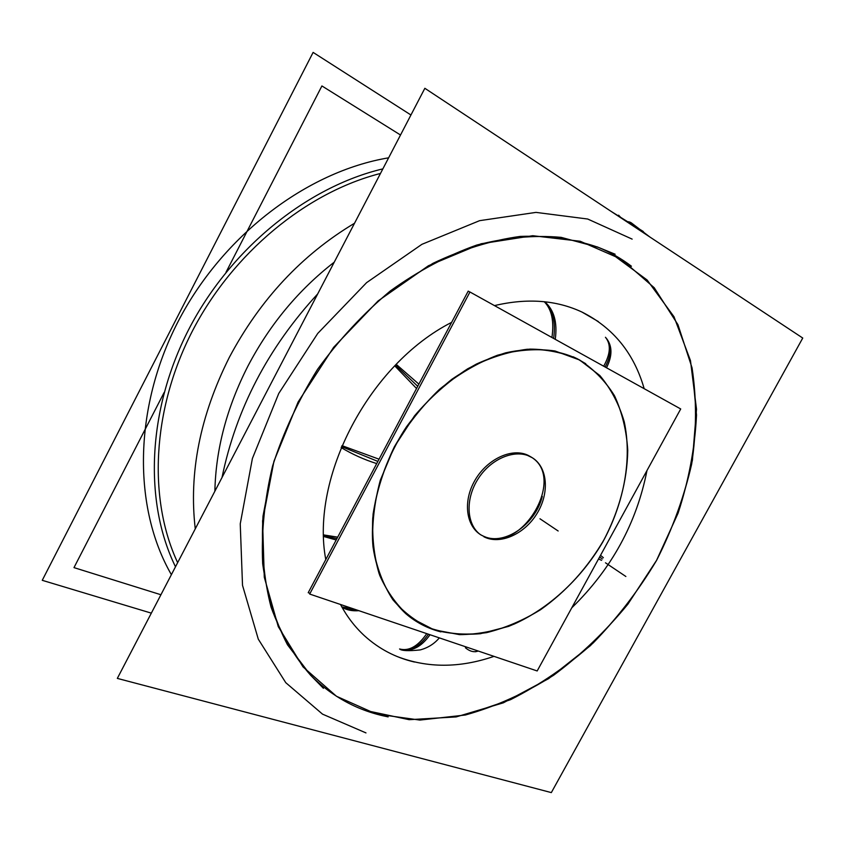 <?xml version="1.0" encoding="UTF-8"?>
<svg xmlns="http://www.w3.org/2000/svg" width="845" height="845" viewBox="0 0 845 845"><rect width="100%" height="100%" fill="white"/><g stroke="black" fill="none" stroke-linecap="round" stroke-linejoin="round"><path stroke-width="1.27" d="M401.143 649.478C411.673 651.928 421.296 647.006 430.031 634.743M439.337 637.89C434.288 643.848 427.908 647.861 420.218 649.911C408.473 651.146 401.586 650.83 399.569 648.971C408.906 651.453 417.969 646.34 426.746 633.634M342.003 607.249C346.577 610.037 352.196 611.188 358.85 610.681M341.792 606.879L354.118 609.076M323.698 536.501L336.183 539.987M323.667 534.917L337.683 537.145M341.169 447.575C352.439 454.356 364.279 459.691 376.712 463.588M341.971 445.653L379.046 459.194M394.752 365.832L416.543 388.499M396.21 364.332L418.866 384.126M544.243 301.718C551.701 309.281 554.267 321.206 551.933 337.493M544.75 301.771C554.045 309.925 557.552 322.441 555.26 339.341M605.453 337.271C611.136 344.264 610.544 353.907 603.679 366.212M606.488 338.454C612.435 346.175 612.435 355.946 606.509 367.776M603.362 557.7L600.531 555.313M601.619 560.33L598.524 558.978M475.408 651.77L477.837 650.904M380.472 173.457C306.608 192.237 232.607 252.93 192.142 331.536C151.783 410.247 148.118 499.511 177.651 562.654C148.118 499.511 151.783 410.247 192.142 331.536C232.607 252.93 306.608 192.237 380.472 173.457C306.608 192.237 232.607 252.93 192.142 331.536C151.783 410.247 148.118 499.511 177.651 562.654C148.118 499.511 151.783 410.247 192.142 331.536C232.607 252.93 306.608 192.237 380.472 173.457C306.608 192.237 232.607 252.93 192.142 331.536C151.783 410.247 148.118 499.511 177.651 562.654M151.339 613.143L42.25 580.314L313.115 52.401L410.945 114.994M225.985 272.312L321.913 85.947L400.519 135.01M164.11 392.534L73.99 567.618L160.93 594.743M414.525 662.047C395.629 657.653 378.94 648.886 364.459 635.767C354.974 627.043 346.978 616.618 340.482 604.471M325.779 559.58C310.2 477.288 369.244 364.216 451.621 322.367M494.483 305.605C527.174 297.915 556.348 300.07 581.983 312.069L598.292 321.533M582.311 312.228C613.449 327.966 634.067 353.453 644.175 388.689M646.974 470.538C636.581 523.277 611.516 569.034 571.769 607.819M494.008 656.364C459.638 668.152 427.306 668.184 396.992 656.459M388.14 716.887C358.449 711.025 332.645 697.188 310.738 675.366L287.458 644.746C275.037 620.748 266.777 593.729 262.679 563.699C261.221 532.361 264.496 499.902 272.512 466.303C283.255 432.703 298.285 400.382 317.593 369.339C339.046 339.732 363.287 313.601 390.337 290.965L432.851 263.387C462.257 249.359 491.367 240.371 520.182 236.42C548.247 235.375 574.304 239.019 598.355 247.363C610.365 252.306 621.392 258.591 631.437 266.228M598.313 247.353L561.164 237.36C534.262 234.942 506.123 237.498 476.77 245.05C447.206 255.528 418.391 270.833 390.305 290.955C363.265 313.59 339.014 339.711 317.572 369.318C298.253 400.372 283.233 432.682 272.491 466.282L263.017 516.063C261.137 548.585 263.809 578.931 271.044 607.101C280.677 633.486 293.902 656.238 310.707 675.345L323.413 688.305M610.608 253.035L647.164 280.044L674.004 316.748L690.481 360.646L696.512 409.244L692.414 460.166C684.978 494.547 673.032 527.956 656.586 560.393C637.859 591.701 615.751 620.167 590.254 645.781L548.659 678.63L503.388 702.808L456.215 716.909L409.17 719.686L364.575 710.233M376.173 713.993L419.87 720.077L465.31 715.018L510.496 699.692C539.923 684.851 567.502 665.923 593.232 642.918C617.494 618.001 638.598 590.486 656.554 560.372L678.102 513.137C688.781 480.446 694.917 447.744 696.512 415.032L692.055 367.86L677.954 324.691L654.22 287.722L621.307 259.204L654.22 287.722L677.954 324.691L692.055 367.86C696.766 398.956 696.639 431.024 691.664 464.095C684.112 497.124 672.409 529.223 656.554 560.372L627.919 604.143C605.707 631.204 580.948 654.896 553.644 675.229C525.252 693.238 495.814 706.504 465.31 715.018L419.87 720.077L376.173 713.993L336.447 696.259L303.028 666.895L278.28 626.663L264.274 577.177L262.573 520.921L273.949 461.243L298.095 402.03L333.617 347.337L378.116 300.915L428.447 265.742L481.111 243.761L532.72 235.713L580.251 241.258L621.307 259.204L654.22 287.722L677.954 324.691L692.055 367.86C696.766 398.956 696.639 431.024 691.664 464.095C684.112 497.124 672.409 529.223 656.554 560.372L627.919 604.143C605.707 631.204 580.948 654.896 553.644 675.229C525.252 693.238 495.814 706.504 465.31 715.018L419.87 720.077L376.173 713.993L419.87 720.077L465.31 715.018L510.496 699.692C539.923 684.851 567.502 665.923 593.232 642.918C617.494 618.001 638.598 590.486 656.554 560.372L678.102 513.137C688.781 480.446 694.917 447.744 696.512 415.032L692.055 367.86L677.954 324.691L654.22 287.722L621.307 259.204L580.251 241.258L532.72 235.713L481.111 243.761L428.447 265.742L378.116 300.915L333.617 347.337L298.095 402.03L273.949 461.243L262.573 520.921L264.274 577.177L278.28 626.663L303.028 666.895L336.447 696.259L376.173 713.993L336.447 696.259L303.028 666.895L278.28 626.663L264.274 577.177L262.573 520.921L273.949 461.243L298.095 402.03L333.617 347.337L378.116 300.915L428.447 265.742L481.111 243.761L532.72 235.713L580.251 241.258L621.307 259.204L580.251 241.258L532.72 235.713L481.111 243.761L428.447 265.742L378.116 300.915L333.617 347.337L298.095 402.03L273.949 461.243L262.573 520.921L264.274 577.177L278.28 626.663L303.028 666.895L336.447 696.259L376.173 713.993L419.87 720.077L465.31 715.018C495.814 706.504 525.252 693.238 553.644 675.229C580.948 654.896 605.707 631.204 627.919 604.143L656.554 560.372C672.409 529.223 684.112 497.124 691.664 464.095C696.639 431.024 696.766 398.956 692.055 367.86L677.954 324.691L654.22 287.722L621.307 259.204M424.855 88.292L802.75 338.042L551.331 792.599L117.328 678.398L424.855 88.292M632.144 239.114L587.697 219.024L535.994 212.391L479.622 220.661L421.898 244.332L366.614 282.631L317.72 333.458L278.744 393.474L252.401 458.476L240.244 523.879L242.515 585.331L258.295 639.169L285.758 682.665L322.526 714.141L365.98 732.911L322.526 714.141L285.758 682.665L258.295 639.169L242.515 585.331L240.244 523.879L252.401 458.476L278.744 393.474L317.72 333.458L366.614 282.631L421.898 244.332L479.622 220.661L535.994 212.391L587.697 219.024L632.144 239.114L587.697 219.024L535.994 212.391L479.622 220.661L421.898 244.332L366.614 282.631L317.72 333.458L278.744 393.474L252.401 458.476L240.244 523.879L242.515 585.331L258.295 639.169L285.758 682.665L322.526 714.141L365.98 732.911L322.526 714.141L285.758 682.665L258.295 639.169L242.515 585.331L240.244 523.879L252.401 458.476L278.744 393.474L317.72 333.458L366.614 282.631L421.898 244.332L479.622 220.661L535.994 212.391L587.697 219.024L632.144 239.114L587.697 219.024L535.994 212.391L479.622 220.661L421.898 244.332L366.614 282.631L317.72 333.458L278.744 393.474L252.401 458.476L240.244 523.879L242.515 585.331L258.295 639.169L285.758 682.665L322.526 714.141L365.98 732.911M610.734 211.144L643.034 231.34L644.915 233.727M631.215 222.784L633.993 226.513L631.215 222.784L649.699 236.885M618.593 215.179L621.497 218.253M175.496 566.784C144.072 502.712 147.051 410.776 188.572 329.761C230.199 248.842 306.936 186.84 382.869 168.873M680.711 408.959L469.957 292L309.682 594.056L537.177 670.962L680.711 408.959M406.012 613.861C414.335 620.969 423.651 626.272 433.95 629.8L411.325 618.065C398.027 606.953 387.506 592.768 379.775 575.508C373.944 556.76 371.715 536.29 373.089 514.098C376.627 491.42 383.714 468.996 394.361 446.815L414.472 415.92C430.485 397.129 448.22 381.422 467.676 368.8C487.597 358.322 507.433 351.816 527.164 349.26C546.324 349.038 563.805 352.618 579.596 359.981L599.823 375.518C610.914 388.721 619.058 404.153 624.244 421.792C632.039 458.37 624.444 501.032 604.27 539.258C587.655 567.861 566.414 591.352 540.525 609.741C523.013 620.462 505.035 628.088 486.593 632.641C468.225 635.25 450.67 634.299 433.95 629.8L459.479 634.637C477.499 634.521 495.677 631.025 514.013 624.149C550.275 607.83 582.881 576.924 604.27 539.258C619.396 509.947 627.212 480.203 627.719 450.026C626.504 430.654 622.216 412.814 614.875 396.527C605.812 381.496 594.046 369.307 579.596 359.981C558.461 349.386 532.899 346.714 505.637 352.84C487.311 358.512 469.387 367.332 451.874 379.289C434.985 392.883 419.838 408.737 406.434 426.873C381.528 464.507 369.476 508.563 372.994 546.673C377.007 574.568 388.605 597.711 405.991 613.85M528.125 455.339C511.605 447.237 485.896 459.595 474.066 481.914C461.993 504.127 467.158 529.815 484.291 536.543C467.158 529.815 461.993 504.127 474.066 481.914C485.896 459.595 511.605 447.237 528.125 455.339C511.605 447.237 485.896 459.595 474.066 481.914C461.993 504.127 467.158 529.815 484.291 536.543C467.158 529.815 461.993 504.127 474.066 481.914C485.896 459.595 511.605 447.237 528.125 455.339L531.325 457.145L528.125 455.339C511.605 447.237 485.896 459.595 474.066 481.914C461.993 504.127 467.158 529.815 484.291 536.543C521.302 553.94 566.393 478.513 531.505 457.261C566.393 478.513 521.302 553.94 484.291 536.543C504.771 545.775 535.825 523.879 542.279 496.364M483.91 536.786C500.039 545.131 524.47 534.188 536.955 513.623C549.651 493.195 547.803 467.274 532.339 457.768L527.776 455.529M531.685 457.377C516.58 448.336 491.927 457.694 478.566 478.143C465.025 498.465 466.229 524.629 480.604 534.758L487.914 538.423M469.926 292.074L468.204 291.124L308.214 592.704L310.073 593.327M427.295 627.222C443.952 633.159 461.666 635.324 480.425 633.708L508.616 626.367C546.123 611.199 580.314 580.261 602.876 541.867C618.836 511.901 627.138 481.396 627.761 450.353C626.525 430.443 622.068 412.17 614.368 395.534C604.872 380.25 592.546 368.008 577.42 358.829L573.142 356.78M585.775 363.73L577.42 358.829C562.992 352.492 547.19 349.26 530.016 349.112C512.334 350.855 494.441 355.851 476.326 364.1C449.477 378.676 424.803 400.974 405.463 428.383C387.179 457.303 376.268 487.269 372.719 518.291C371.916 538.17 374.06 556.633 379.12 573.649C385.742 589.504 394.71 602.907 406.022 613.871C416.247 622.564 427.876 628.564 440.9 631.88M428.436 634.204C419.648 646.731 410.258 651.738 400.276 649.213C410.258 651.738 419.648 646.731 428.436 634.204C419.648 646.731 410.258 651.738 400.276 649.213C410.258 651.738 419.648 646.731 428.436 634.204C419.648 646.731 410.258 651.738 400.276 649.213M356.474 609.879L348.499 609.467L341.898 607.069L348.499 609.467L356.474 609.879L348.499 609.467L341.898 607.069L348.499 609.467L356.474 609.879L348.499 609.467L341.898 607.069M336.901 538.624L323.677 535.709M377.863 461.402L341.57 446.614M417.715 386.281L395.481 365.082M553.633 338.444C555.936 321.839 552.884 309.608 544.497 301.749C552.884 309.608 555.936 321.839 553.633 338.444C555.936 321.839 552.884 309.608 544.497 301.749C552.884 309.608 555.936 321.839 553.633 338.444C555.936 321.839 552.884 309.608 544.497 301.749M605.147 367.026C611.548 354.921 611.812 345.183 605.939 337.81C611.812 345.183 611.548 354.921 605.147 367.026C611.548 354.921 611.812 345.183 605.939 337.81C611.812 345.183 611.548 354.921 605.147 367.026C611.548 354.921 611.812 345.183 605.939 337.81M599.527 557.151C603.467 559.696 603.499 559.654 599.601 557.003C603.499 559.654 603.467 559.696 599.527 557.151C603.467 559.696 603.499 559.654 599.601 557.003C603.499 559.654 603.467 559.696 599.527 557.151C603.467 559.696 603.499 559.654 599.601 557.003M478.217 651.03C474.14 652.551 469.862 651.463 465.405 647.777C469.862 651.463 474.14 652.551 478.217 651.03C474.14 652.551 469.862 651.463 465.405 647.777C469.862 651.463 474.14 652.551 478.217 651.03C474.14 652.551 469.862 651.463 465.405 647.777M229.322 357.382C260.133 299.479 301.866 254.767 354.53 223.249C301.866 254.767 260.133 299.479 229.322 357.382C260.133 299.479 301.866 254.767 354.53 223.249C301.866 254.767 260.133 299.479 229.322 357.382C200.064 415.803 188.72 472.957 195.269 528.843C188.72 472.957 200.064 415.803 229.322 357.382C200.064 415.803 188.72 472.957 195.269 528.843C188.72 472.957 200.064 415.803 229.322 357.382M248.071 365.811C226.851 407.374 215.792 449.181 214.873 491.22C215.792 449.181 226.851 407.374 248.071 365.811C226.851 407.374 215.792 449.181 214.873 491.22C215.792 449.181 226.851 407.374 248.071 365.811C269.84 324.427 298.57 289.877 334.25 262.161C298.57 289.877 269.84 324.427 248.071 365.811C269.84 324.427 298.57 289.877 334.25 262.161C298.57 289.877 269.84 324.427 248.071 365.811C269.84 324.427 298.57 289.877 334.25 262.161C298.57 289.877 269.84 324.427 248.071 365.811C269.84 324.427 298.57 289.877 334.25 262.161C298.57 289.877 269.84 324.427 248.071 365.811C226.851 407.374 215.792 449.181 214.873 491.22C215.792 449.181 226.851 407.374 248.071 365.811C226.851 407.374 215.792 449.181 214.873 491.22C215.792 449.181 226.851 407.374 248.071 365.811M626.705 221.686C630.275 221.548 632.704 223.164 633.993 226.513M579.596 359.981L555.007 350.981C536.786 348.393 517.626 349.809 497.515 355.227C477.33 362.959 457.969 374.356 439.421 389.397C421.887 406.255 406.867 425.394 394.361 446.815L380.313 480.213C374.166 503.081 371.715 525.167 372.972 546.462C376.331 566.72 382.965 584.486 392.872 599.739C404.385 613.195 418.085 623.209 433.95 629.8L411.325 618.065C398.027 606.953 387.506 592.768 379.775 575.508C373.944 556.76 371.715 536.29 373.089 514.098C376.627 491.42 383.714 468.996 394.361 446.815L414.472 415.92C430.485 397.129 448.22 381.422 467.676 368.8C487.597 358.322 507.433 351.816 527.164 349.26C546.324 349.038 563.805 352.618 579.596 359.981L599.823 375.518C610.914 388.721 619.058 404.153 624.244 421.792C632.039 458.37 624.444 501.032 604.27 539.258C587.655 567.861 566.414 591.352 540.525 609.741C523.013 620.462 505.035 628.088 486.593 632.641C468.225 635.25 450.67 634.299 433.95 629.8L459.479 634.637C477.499 634.521 495.677 631.025 514.013 624.149C550.275 607.83 582.881 576.924 604.27 539.258C619.396 509.947 627.212 480.203 627.719 450.026C626.504 430.654 622.216 412.814 614.875 396.527C605.812 381.496 594.046 369.307 579.596 359.981L599.823 375.518C610.914 388.721 619.058 404.153 624.244 421.792C632.039 458.37 624.444 501.032 604.27 539.258C587.655 567.861 566.414 591.352 540.525 609.741C523.013 620.462 505.035 628.088 486.593 632.641C468.225 635.25 450.67 634.299 433.95 629.8C418.085 623.209 404.385 613.195 392.872 599.739C382.965 584.486 376.331 566.72 372.972 546.462C371.715 525.167 374.166 503.081 380.313 480.213L394.361 446.815C406.867 425.394 421.887 406.255 439.421 389.397C457.969 374.356 477.33 362.959 497.515 355.227C517.626 349.809 536.786 348.393 555.007 350.981L579.596 359.981M484.291 536.543C521.302 553.94 566.393 478.513 531.505 457.261C566.393 478.513 521.302 553.94 484.291 536.543M625.87 576.491L605.485 562.802L625.87 576.491M558.154 530.998L539.976 518.777L558.154 530.998M171.387 574.684C132.961 507.993 133.32 408.726 177.767 322.198C222.288 235.723 306.65 171.556 388.637 157.814C306.682 171.546 222.288 235.713 177.767 322.188C133.32 408.716 132.961 507.993 171.387 574.684M615.118 254.218L596.971 246.793M222.013 477.531C236.093 409.107 268.002 347.897 317.72 293.891"/></g></svg>
